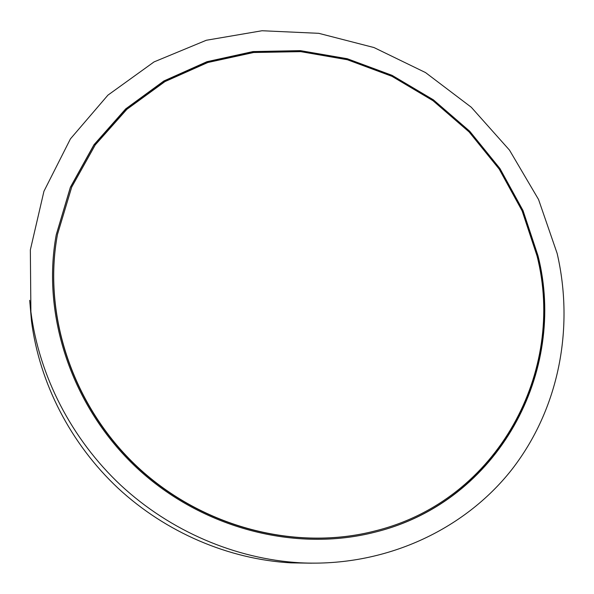 <?xml version="1.0" encoding="UTF-8"?>
<svg xmlns="http://www.w3.org/2000/svg" width="594" height="594" viewBox="0 0 594 594"><rect width="100%" height="100%" fill="white"/><g stroke="black" fill="none" stroke-linecap="round" stroke-linejoin="round"><path stroke-width="0.89" d="M537.035 255.895L522.126 210.87L499.205 169.104L469.141 131.972L432.989 100.683L391.951 76.314L347.371 59.742L300.735 51.648L253.653 52.502L207.803 62.511L164.961 81.593L126.886 109.303L95.285 144.854L71.725 187.051L57.514 234.296C42.404 314.716 72.802 406.489 137.704 467.107C202.703 527.606 296.376 551.522 375.542 530.821C498.537 500.178 566.186 370.47 537.035 255.895M29.7 300.319L31.467 320.96C39.397 382.833 70.5 443.592 118.05 488.179C165.86 532.499 228.638 559.273 290.919 562.867L311.627 563.186M557.142 253.415L538.543 199.48L509.481 150.111L471.28 107.247L425.519 72.572L373.997 47.55L318.763 33.323L262.058 30.739L206.304 40.266L154.046 61.91L107.915 95.151L70.441 138.862L43.949 191.261L30.346 249.903L30.895 311.776C39.122 375.891 71.414 438.951 120.79 485.246C170.419 531.266 235.588 559.065 300.118 562.793C384.793 567.173 464.07 530.19 511.709 469.706C559.088 408.813 574.413 328.014 557.142 253.415M538.001 255.776L523.002 210.514L499.94 168.54L469.706 131.229L433.345 99.807L392.07 75.341L347.245 58.724L300.364 50.639L253.029 51.567L206.957 61.702L163.914 80.955L125.683 108.902L93.986 144.728L70.396 187.221L56.237 234.786C41.335 315.407 71.896 407.246 136.902 467.961C202.012 528.563 295.767 552.635 375.141 532.127C499.094 501.633 567.359 371.057 538.001 255.776M374.97 532.172C498.715 501.626 566.847 371.22 537.54 256.088L522.564 210.877L499.532 168.941L469.334 131.668L433.019 100.275L391.788 75.832L347.015 59.214L300.185 51.129L252.896 52.042L206.868 62.147L163.862 81.371L125.661 109.266L93.978 145.033L70.382 187.466L56.207 234.964M57.484 234.474L57.447 234.652C42.345 315.013 72.72 406.697 137.556 467.255C202.502 527.702 296.087 551.596 375.193 530.917L375.371 530.865M290.919 562.867L300.118 562.793M31.467 320.96L30.895 311.776"/></g></svg>
